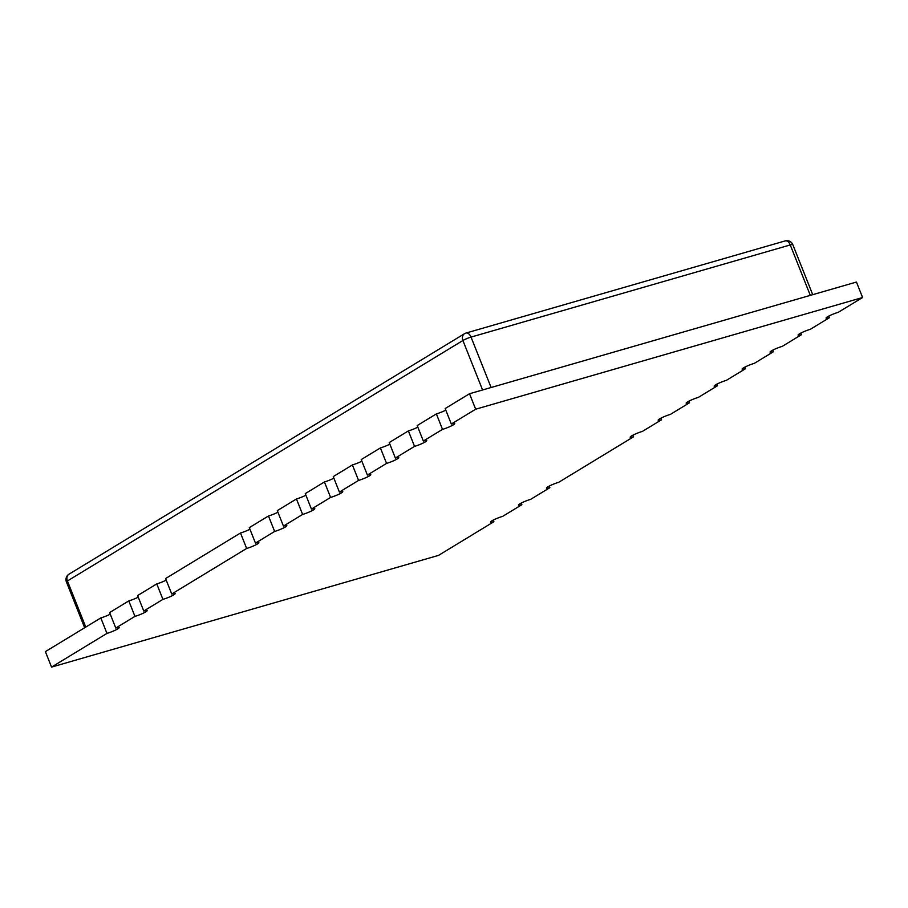 <?xml version="1.0" encoding="UTF-8"?>
<svg xmlns="http://www.w3.org/2000/svg" width="908" height="908" viewBox="0 0 908 908"><rect width="100%" height="100%" fill="white"/><g stroke="black" fill="none" stroke-linecap="round" stroke-linejoin="round"><path stroke-width="1.36" d="M147.618 608.678L162.929 599.371A8.399 1.078 158.3 0 0 171.158 596.215A8.399 1.078 158.3 0 0 175.131 593.594A8.399 1.078 158.3 0 0 171.737 594.014L246.647 548.466A8.399 1.078 158.3 0 0 254.876 545.311A8.399 1.078 158.3 0 0 258.859 542.678A8.399 1.078 158.3 0 0 255.466 543.109L274.636 531.452A8.399 1.078 158.3 0 0 282.853 528.297A8.399 1.078 158.3 0 0 286.837 525.664A8.399 1.078 158.3 0 0 283.444 526.095L302.614 514.439A8.399 1.078 158.3 0 0 310.842 511.283A8.399 1.078 158.3 0 0 314.815 508.65A8.399 1.078 158.3 0 0 311.421 509.082L330.591 497.425A8.399 1.078 158.3 0 0 338.82 494.27A8.399 1.078 158.3 0 0 342.793 491.648A8.399 1.078 158.3 0 0 339.399 492.068L358.569 480.411A8.399 1.078 158.3 0 0 366.798 477.256A8.399 1.078 158.3 0 0 370.782 474.634A8.399 1.078 158.3 0 0 367.388 475.054L386.558 463.398A8.399 1.078 158.3 0 0 394.776 460.243A8.399 1.078 158.3 0 0 398.76 457.621A8.399 1.078 158.3 0 0 395.366 458.041L414.536 446.384A8.399 1.078 158.3 0 0 422.765 443.229A8.399 1.078 158.3 0 0 426.737 440.607A8.399 1.078 158.3 0 0 423.344 441.027L442.514 429.37A8.399 1.078 158.3 0 0 450.743 426.215A8.399 1.078 158.3 0 0 454.726 423.593A8.399 1.078 158.3 0 0 451.321 424.013L475.667 409.213L862.6 297.518L838.254 312.318A8.399 1.078 158.3 0 0 830.025 315.473A8.399 1.078 158.3 0 0 826.053 318.095A8.399 1.078 158.3 0 0 829.447 317.675L810.276 329.332A8.399 1.078 158.3 0 0 802.048 332.487A8.399 1.078 158.3 0 0 798.064 335.109A8.399 1.078 158.3 0 0 801.458 334.689L782.299 346.345A8.399 1.078 158.3 0 0 774.07 349.501A8.399 1.078 158.3 0 0 770.086 352.122A8.399 1.078 158.3 0 0 773.48 351.702L754.31 363.359A8.399 1.078 158.3 0 0 746.081 366.514A8.399 1.078 158.3 0 0 742.108 369.136A8.399 1.078 158.3 0 0 745.502 368.716L726.332 380.373A8.399 1.078 158.3 0 0 718.103 383.528A8.399 1.078 158.3 0 0 714.131 386.15A8.399 1.078 158.3 0 0 717.524 385.73L698.354 397.386A8.399 1.078 158.3 0 0 690.125 400.541A8.399 1.078 158.3 0 0 686.142 403.163A8.399 1.078 158.3 0 0 689.535 402.743L670.376 414.4A8.399 1.078 158.3 0 0 662.148 417.555A8.399 1.078 158.3 0 0 658.164 420.177A8.399 1.078 158.3 0 0 661.557 419.757L642.387 431.414A8.399 1.078 158.3 0 0 634.159 434.569A8.399 1.078 158.3 0 0 630.186 437.191A8.399 1.078 158.3 0 0 633.58 436.771L558.67 482.318A8.399 1.078 158.3 0 0 550.441 485.474A8.399 1.078 158.3 0 0 546.457 488.107A8.399 1.078 158.3 0 0 549.851 487.675L530.692 499.332A8.399 1.078 158.3 0 0 522.463 502.487A8.399 1.078 158.3 0 0 518.479 505.12A8.399 1.078 158.3 0 0 521.873 504.689L502.703 516.346A8.399 1.078 158.3 0 0 494.474 519.501A8.399 1.078 158.3 0 0 490.502 522.134A8.399 1.078 158.3 0 0 493.895 521.703L438.485 555.401L51.552 667.096L106.962 633.398A8.399 1.078 158.3 0 0 115.191 630.243A8.399 1.078 158.3 0 0 119.175 627.621A8.399 1.078 158.3 0 0 115.781 628.041L134.952 616.384A8.399 1.078 158.3 0 0 143.18 613.229A8.399 1.078 158.3 0 0 147.153 610.607A8.399 1.078 158.3 0 0 143.759 611.027L147.618 608.678M51.552 667.096L45.4 651.626L100.811 617.928L106.962 633.398M115.781 628.041L109.618 612.571L128.788 600.914A8.399 1.078 -21.7 0 0 138.243 597.158M143.759 611.027L137.607 595.557L156.766 583.901A8.399 1.078 -21.7 0 0 166.221 580.144M171.737 594.014L165.585 578.544L240.495 532.996A8.399 1.078 -21.7 0 0 249.938 529.239M255.466 543.109L249.303 527.639L268.473 515.982A8.399 1.078 -21.7 0 0 277.927 512.226M283.444 526.095L277.292 510.625L296.451 498.969A8.399 1.078 -21.7 0 0 305.905 495.212M311.421 509.082L305.27 493.611L324.44 481.955A8.399 1.078 -21.7 0 0 333.883 478.198M339.399 492.068L333.247 476.598L352.418 464.941A8.399 1.078 -21.7 0 0 361.861 461.185M367.388 475.054L361.225 459.584L380.395 447.928A8.399 1.078 -21.7 0 0 389.85 444.171M395.366 458.041L389.214 442.571L408.373 430.914A8.399 1.078 -21.7 0 0 417.828 427.157M423.344 441.027L417.192 425.557L436.362 413.9A8.399 1.078 -21.7 0 0 445.805 410.144M451.321 424.013L445.17 408.543L469.515 393.743L856.448 282.048L862.6 297.518M549.215 486.075L549.851 487.675M521.237 503.089L521.873 504.689M469.515 393.743L475.667 409.213M442.514 429.37L436.362 413.9M414.536 446.384L408.373 430.914M386.558 463.398L380.395 447.928M358.569 480.411L352.418 464.941M330.591 497.425L324.44 481.955M302.614 514.439L296.451 498.969M162.929 599.371L156.766 583.901M274.636 531.452L268.473 515.982M134.952 616.384L128.788 600.914M246.647 548.466L240.495 532.996M716.889 384.129L717.524 385.73M744.866 367.116L745.502 368.716M772.844 350.102L773.48 351.702M800.822 333.088L801.458 334.689M828.811 316.075L829.447 317.675M660.922 418.157L661.557 419.757M632.944 435.17L633.58 436.771M688.9 401.143L689.535 402.743M493.26 520.102L493.895 521.703M110.254 614.171A8.399 1.078 -21.7 0 1 100.811 617.928M810.311 295.361L790.255 244.944L471.036 337.095L491.103 387.512M482.579 389.963L462.898 340.5L67.419 580.972L85.772 627.076M792.798 244.627A6.299 6.299 0 0 0 785.204 240.904A6.299 3.78 -106.1 0 1 790.255 244.944A6.299 0.806 -21.7 0 1 792.798 244.627L812.717 294.669M464.465 333.724A6.299 4.971 -121.3 0 0 462.898 340.5A6.299 0.806 -21.7 0 1 471.036 337.095A6.299 3.78 -106.1 0 0 465.986 333.054A6.299 6.299 0 0 0 464.465 333.724L68.985 574.197A6.299 6.299 0 0 0 66.409 581.903A6.299 0.806 -21.7 0 1 67.419 580.972A6.299 4.971 -121.3 0 1 68.985 574.197M785.204 240.904L465.986 333.054M66.409 581.903L84.66 627.757"/></g></svg>
